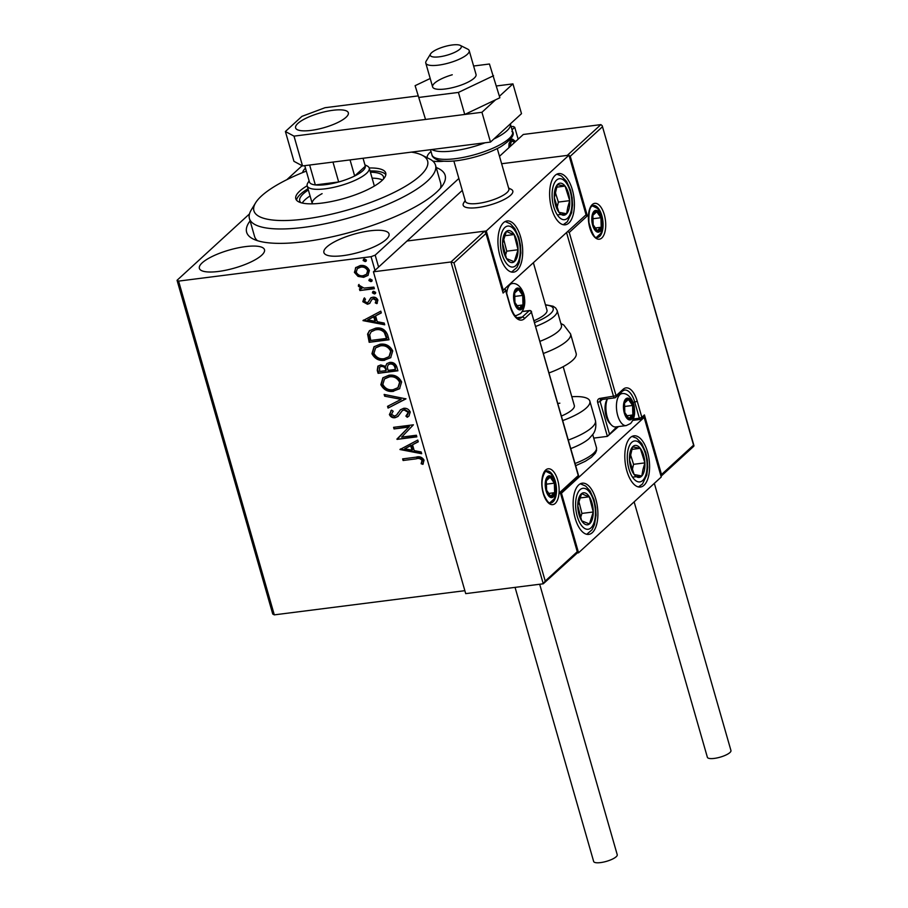 <?xml version="1.0" encoding="UTF-8"?>
<svg xmlns="http://www.w3.org/2000/svg" width="908" height="908" viewBox="0 0 908 908"><rect width="100%" height="100%" fill="white"/><g stroke="black" fill="none" stroke-linecap="round" stroke-linejoin="round"><path stroke-width="1.36" d="M436.192 167.526A103.251 28.636 164 0 1 443.195 184.483A103.251 28.636 164 0 1 304.543 241.664A103.251 28.636 164 0 1 253.139 238.974A103.251 28.636 164 0 1 250.097 220.882M306.314 171.101A90.346 25.049 -16 0 0 281.332 182.542A90.346 25.049 -16 0 0 255.625 202.79A90.346 25.049 -16 0 0 297.722 219.815A90.346 25.049 -16 0 0 400.19 189.273A90.346 25.049 -16 0 0 421.914 155.109L429.427 158.866A96.793 26.843 164 0 1 435.522 165.177A96.793 26.843 164 0 1 406.148 195.47A96.793 26.843 164 0 1 308.686 226.694A96.793 26.843 164 0 1 249.428 218.544L254.558 236.421A96.793 26.843 -16 0 0 257.475 240.688M431.005 151.534A33.88 9.398 -16 0 0 427.259 157.788M432.821 161.102A33.88 9.398 -16 0 0 443.944 161.215M245.501 246.613A33.88 9.398 -16 0 0 199.374 268.382A33.88 9.398 -16 0 0 218.374 271.469A33.88 9.398 -16 0 0 264.5 249.7A33.88 9.398 -16 0 0 245.501 246.613M370.033 230.814A33.88 9.398 -16 0 0 323.906 252.583A33.88 9.398 -16 0 0 342.906 255.67A33.88 9.398 -16 0 0 389.033 233.901A33.88 9.398 -16 0 0 370.033 230.814M305.474 168.196A33.88 9.398 -16 0 0 302.659 172.554M374.981 270.38L371.054 256.692L178.592 281.105L274.295 614.864L272.752 614.035L177.049 280.288L249.484 213.925M286.86 179.671L302.114 165.699M508.9 147.675L509.025 143.589L510.932 139.877L512.452 139.106L515.619 141.512M518.15 139.196L514.734 127.279L512.033 129.753M458.869 178.467L375.174 255.148L378.591 267.066M511.885 131.569L513.031 132.216L512.657 134.248M368.205 275.181L364.153 276.838L358.569 275.93L354.937 271.901L355.561 267.758L360.26 265.545C364.358 264.977 367.399 266.623 369.397 270.482L367.956 275.419L363.631 277.315L358.058 276.407L354.415 272.377L355.947 267.383M374.357 288.699L359.886 290.537L359.42 288.926L361.554 288.665L358.365 286.168L358.512 284.885L363.995 288.086L373.903 287.098L374.357 288.699M362.814 301.683L363.995 298.323L365.504 299.107L364.573 301.365L366.957 302.659L368.16 302.114L370.646 298.028L372.734 297.222C375.061 296.905 376.775 297.858 377.887 300.071L376.877 303.624L375.265 302.875L376.162 300.48L373.267 298.811L371.996 299.368L369.579 303.465L367.49 304.259L362.814 301.683L364.505 297.858M387.614 334.927L389.01 339.774L369.193 342.293L367.581 334.076L369.431 330.705L375.674 328.163C381.326 327.198 385.31 329.456 387.614 334.927M397.908 370.793L378.091 373.313L377.251 370.362L377.887 366.174L380.781 364.937L385.548 366.355L386.808 363.643L389.668 362.417C392.948 362.02 395.298 363.427 396.705 366.628L397.908 370.793M405.955 398.873L388.056 408.078L387.557 406.33L401.132 399.35L384.651 396.183L384.152 394.435L405.955 398.873M416.386 435.25L416.84 436.85L397.034 439.37L408.816 427.066L394.038 428.939L393.584 427.327L413.39 424.819L401.642 437.123L416.386 435.25M416.273 458.824L403.095 460.492L402.63 458.892L416.012 457.189C419.428 456.088 422.106 457.076 424.047 460.129L422.89 464.351L421.13 463.738L422.016 460.401C420.472 458.551 418.554 458.029 416.273 458.824L403.095 460.492M464.862 590.677L274.295 614.864M399.951 449.528L417.771 440.062L418.27 441.81L412.527 444.761L414.207 450.618L421.176 451.957L421.675 453.705L399.951 449.528L400.439 448.972M407.397 414.922L408.782 411.948L404.582 409.451L402.267 410.7L397.874 416.511L395.094 417.714C392.528 418.066 390.633 417.022 389.396 414.581L391.598 410.121L393.175 411.222L391.439 414.343L394.549 416.125L396.83 414.831L400.337 409.86L403.629 408.316C406.614 407.964 408.827 409.213 410.257 412.039L408.918 416.057L407.272 417.283L405.899 416.102L408.26 412.414L404.06 409.928L402.289 410.677M390.883 410.734L391.598 410.121M396.66 415.024L398.237 412.595M393.607 391.303C387.988 392.131 383.732 389.941 380.838 384.708L382.892 377.807L388.908 375.265C394.537 374.448 398.782 376.672 401.631 381.939L399.543 388.772L394.129 390.826C388.511 391.654 384.243 389.464 381.349 384.232L380.838 384.708M384.708 360.272C379.09 361.112 374.834 358.91 371.94 353.689L373.994 346.788L380.021 344.245C385.65 343.428 389.884 345.653 392.733 350.919L390.644 357.741L385.23 359.806C379.612 360.635 375.356 358.444 372.45 353.212L371.94 353.689M362.984 320.626L380.804 311.16L381.303 312.908L375.571 315.859L377.251 321.716L384.209 323.055L384.72 324.803L362.984 320.626L363.472 320.07M375.571 293.295L374.425 293.954L372.394 292.83L373.653 291.286L375.685 292.41L374.425 293.954L375.344 293.556M372.734 291.672L373.653 291.286M372.042 280.992L370.895 281.65L368.864 280.527L370.124 278.983L372.166 280.107L370.895 281.65L371.815 281.253M369.216 279.38L370.124 278.983M366.299 260.937L365.141 261.595L363.109 260.471L364.38 258.928L366.412 260.051L365.141 261.595L366.072 261.198M363.461 259.313L364.38 258.928M511.159 126.711L513.19 126.45L514.734 127.279M177.049 280.288L178.592 281.105M371.054 256.692L375.174 255.148M440.425 188.228A96.793 26.843 -16 0 0 440.641 183.064L435.522 165.177M403.606 460.016L403.266 458.812M423.253 463.829L421.13 463.738M421.652 463.262L422.038 461.491M422.549 461.014L422.538 459.925L422.016 460.401M422.538 459.925C420.994 458.075 419.076 457.553 416.783 458.347M418.213 441.629L412.527 444.761M421.505 453.092L400.462 449.051M411.982 450.186L412.504 449.71L411.211 445.226L404.684 448.79L411.982 450.186L410.7 445.703L404.684 448.79M416.738 436.464L397.034 439.37M397.545 438.893L396.932 439.029M397.454 438.553L408.816 427.066M409.338 426.59L394.038 428.939M394.56 428.462L394.208 427.248M409.168 415.819L407.272 417.283M407.794 416.806L406.489 415.705M398.385 416.034L395.094 417.714M395.604 417.249C393.05 417.601 391.155 416.545 389.918 414.105L389.396 414.581M389.918 414.105L391.155 410.495M398.748 412.13L400.598 409.633M405.899 398.691L388.056 408.078M388.579 407.601L388.125 406.035M384.651 396.183L401.132 399.35M385.174 395.706L384.844 394.571M381.349 384.232L383.153 377.58M399.792 388.522L394.129 390.826M398.181 387.432L400.122 381.78C397.84 377.512 394.424 375.719 389.884 376.4L384.765 378.704M389.362 376.865L384.504 378.942L382.847 384.379C385.196 388.601 388.624 390.372 393.141 389.691L397.92 387.671L399.611 382.257C397.329 377.978 393.913 376.184 389.362 376.865L389.884 376.4M397.795 370.407L378.091 373.313M378.613 372.836L377.762 369.885L378.171 365.947M387.08 363.416L385.548 366.355M390.656 363.552L388.227 364.857L387.319 366.991L388.045 370.385L395.411 369.454L395.4 367.138C394.708 364.585 393.13 363.393 390.656 363.552L388.499 364.63M381.791 366.06L379.589 367.218L379.669 371.451L386.014 370.646L386.297 369.352C385.628 366.946 384.118 365.856 381.791 366.06L379.873 366.991M386.297 369.352L385.775 369.828C385.106 367.422 383.607 366.321 381.269 366.537M386.014 370.646L385.775 369.828M395.4 367.138L394.889 367.615C394.197 365.061 392.608 363.87 390.134 364.029M395.411 369.454L394.889 367.615M372.45 353.212L374.255 346.55M390.894 357.502L385.23 359.806M389.282 356.401L391.234 350.76C388.942 346.481 385.537 344.688 380.985 345.381L375.878 347.685M380.475 345.846L375.606 347.912L373.948 353.36C376.298 357.582 379.726 359.352 384.243 358.671L389.021 356.651L390.712 351.226C388.431 346.958 385.015 345.165 380.475 345.846L380.985 345.381M388.896 339.388L369.193 342.293M369.715 341.817L368.103 333.599L367.581 334.076M368.103 333.599L369.704 330.467M376.65 329.298L371.179 331.783L369.704 334.689L370.77 340.432L386.513 338.434L387.035 337.958L384.799 331.999C382.404 329.604 379.68 328.707 376.65 329.298L371.451 331.545M384.799 331.999L384.288 332.476C381.893 330.081 379.169 329.173 376.128 329.774M386.513 338.434L384.288 332.476M381.258 312.727L375.571 315.859M384.538 324.19L363.506 320.161M375.015 321.284L375.537 320.819L374.255 316.325L367.729 319.888L375.015 321.284L373.733 316.801L367.729 319.888M371.168 297.552L368.16 302.114M377.331 303.124L375.265 302.875M375.787 302.398L376.162 300.48M376.672 300.003L373.79 298.346L373.267 298.811M373.79 298.346L371.996 299.368M370.089 302.988L367.49 304.259M368.012 303.783L363.336 301.218M374.936 293.488L372.904 292.353L372.394 292.83M372.904 292.353L373.029 291.468M374.255 288.301L359.886 290.537M360.397 290.061L360.056 288.846M358.365 286.168L358.887 285.702L362.076 288.188L361.554 288.665M358.887 285.702L359.035 284.42M371.417 281.185L369.374 280.05L368.864 280.527M369.374 280.05L369.499 279.165M366.843 273.989L368.137 270.232C366.594 267.395 364.29 266.214 361.248 266.668L357.627 268.348M360.737 267.145L357.366 268.575L356.197 272.162C357.797 274.976 360.136 276.168 363.189 275.703L366.605 274.227L367.626 270.709C366.072 267.871 363.779 266.691 360.737 267.145L361.248 266.668M365.663 261.129L363.631 259.994L363.109 260.471M363.631 259.994L363.745 259.109M511.885 139.253L514.654 142.079M514.779 142.295L511.476 141.001L509.013 143.657M510.262 141.625L511.397 141.478L509.751 146.892M512.611 140.865L511.397 141.478M508.752 188.546A25.81 7.162 164 0 1 512.804 190.986A25.81 7.162 164 0 1 477.653 207.58A25.81 7.162 164 0 1 463.182 205.219A25.81 7.162 164 0 1 465.327 200.997M572.346 189.727A25.81 12.054 -97.2 0 1 565.253 224.809A25.81 12.054 -97.2 0 1 551.667 208.67A25.81 12.054 -97.2 0 1 558.76 173.587A25.81 12.054 -97.2 0 1 572.346 189.727M499.979 256.033A25.81 12.054 82.8 0 0 513.565 272.162A25.81 12.054 82.8 0 0 520.659 237.09A25.81 12.054 82.8 0 0 507.073 220.95A25.81 12.054 82.8 0 0 499.979 256.033M503.361 290.56L486.268 230.961L568.964 155.189L586.057 214.787L502.657 290.651M462.286 190.385L373.426 271.798L465.702 593.628L543.256 583.799L450.97 261.969L373.426 271.798M486.268 230.961L407.022 241.017L484.566 231.177L486.007 233.469L453.955 262.832L450.97 261.969L484.566 231.177M568.964 155.189L501.636 163.735L567.273 155.404L600.869 124.623L523.314 134.463L499.502 156.289M575.173 518.264A25.81 12.054 -97.2 0 1 582.266 483.181A25.81 12.054 -97.2 0 1 595.852 499.321A25.81 12.054 -97.2 0 1 588.759 534.392A25.81 12.054 -97.2 0 1 575.173 518.264M647.54 451.957A25.81 12.054 82.8 0 0 633.954 435.817A25.81 12.054 82.8 0 0 626.861 470.9A25.81 12.054 82.8 0 0 640.446 487.04A25.81 12.054 82.8 0 0 647.54 451.957M644.158 417.419L661.251 477.018L578.555 552.79L561.462 493.192L644.158 417.419L642.932 417.578M561.462 493.192L560.758 493.282M578.555 552.79L577.318 552.949M432.934 51.665A16.128 4.472 -16 0 0 430.574 53.913A16.128 4.472 -16 0 0 439.631 56.773A16.128 4.472 -16 0 0 458.631 50.133A16.128 4.472 -16 0 0 460.277 45.4A16.128 4.472 -16 0 0 447.542 45.831A16.128 4.472 -16 0 0 432.934 51.665M460.277 45.4L467.779 49.157A22.586 6.265 164 0 1 469.198 50.632A22.586 6.265 164 0 1 465.475 55.785A22.586 6.265 164 0 1 441.901 64.604A22.586 6.265 164 0 1 425.784 63.083A22.586 6.265 164 0 1 426.204 61.086L430.574 53.913M453.875 161.045L465.429 201.349A22.586 6.265 -16 0 0 481.546 202.87A22.586 6.265 -16 0 0 505.132 194.051A22.586 6.265 -16 0 0 508.855 188.898L497.289 148.594M508.594 188.013L511.181 189.307A25.81 7.162 164 0 1 512.804 190.986A25.81 7.162 164 0 1 508.548 196.888A25.81 7.162 164 0 1 481.603 206.967A25.81 7.162 164 0 1 463.182 205.219A25.81 7.162 164 0 1 463.67 202.927L465.168 200.464M485.916 232.278L503.1 293.057L486.007 233.469M453.955 262.832L545.22 581.075L543.256 583.799L577.545 552.745M545.22 581.075L577.261 551.712L576.852 553.006L577.261 551.712L560.179 492.125L559.759 493.407M560.179 492.125L578.26 475.542L577.851 476.836L578.26 475.542L531.441 312.25L524.461 318.64A21.293 9.943 -97.2 0 1 510.296 306.791L505.677 290.696L503.1 293.057M618.484 426.578L607.395 436.373L593.73 438.099M660.99 476.11L661.512 474.521L693.564 445.158L693.145 446.452L693.564 445.158L602.22 125.724L600.869 124.623M642.467 417.635L644.419 414.922L661.512 474.521M602.299 126.904L570.258 156.267L569.1 155.654M570.258 156.267L587.351 215.866L585.705 215.105M587.351 215.866L569.259 232.448L616.078 395.74L600.018 398.396A3.87 3.246 -132.5 0 0 597.646 402.403L607.395 436.373L616.85 426.783M569.259 232.448L567.625 231.688M631.264 417.952A9.682 4.517 82.8 0 0 632.853 414.979A9.682 4.517 82.8 0 0 632.57 405.467A9.682 4.517 82.8 0 0 628.415 399.497A9.682 4.517 82.8 0 0 624.534 403.05A9.682 4.517 82.8 0 0 624.817 412.572A9.682 4.517 82.8 0 0 628.983 418.531A9.682 4.517 82.8 0 0 631.264 417.952M630.538 416.806L632.853 414.979L632.57 405.467L628.415 399.497L624.534 403.05L624.817 412.572L628.983 418.531L630.538 416.806M607.486 398.782A16.128 7.536 82.8 0 0 611.413 425.012A16.128 7.536 82.8 0 0 615.669 426.93L626.202 425.591A16.128 7.536 -97.2 0 1 617.111 413.072A16.128 7.536 -97.2 0 1 619.892 394.696A16.128 7.536 -97.2 0 1 622.139 393.584C629.199 392.551 634.329 402.607 634.386 408.373C635.248 414.423 633.977 419.473 630.561 423.525L626.202 425.591M611.413 425.012L609.79 423.344A13.938 6.515 -97.2 0 1 606.816 399.861L607.429 398.794M624.295 406.512L632.57 405.467M624.942 399.94L628.415 399.497M626.645 415.773L632.853 414.979M521.385 307.914A9.682 4.517 82.8 0 0 522.985 304.94A9.682 4.517 82.8 0 0 522.702 295.418A9.682 4.517 82.8 0 0 518.536 289.459A9.682 4.517 82.8 0 0 514.666 293A9.682 4.517 82.8 0 0 514.949 302.523A9.682 4.517 82.8 0 0 519.104 308.493A9.682 4.517 82.8 0 0 521.385 307.914M520.659 306.756L522.985 304.94L522.702 295.418L518.536 289.459L514.666 293L514.949 302.523L519.104 308.493L520.659 306.756M514.416 296.473L522.702 295.418M515.074 289.89L518.536 289.459M516.765 305.724L522.985 304.94M553.029 495.654A9.682 4.517 82.8 0 0 554.629 492.681A9.682 4.517 82.8 0 0 554.345 483.169A9.682 4.517 82.8 0 0 550.18 477.199A9.682 4.517 82.8 0 0 546.31 480.752A9.682 4.517 82.8 0 0 546.593 490.263A9.682 4.517 82.8 0 0 550.747 496.233A9.682 4.517 82.8 0 0 553.029 495.654M552.302 494.508L554.629 492.681L554.345 483.169L550.18 477.199L546.31 480.752L546.593 490.263L550.747 496.233L552.302 494.508M546.06 484.214L554.345 483.169M546.718 477.642L550.18 477.199M548.409 493.475L554.629 492.681M599.62 230.212A9.682 4.517 82.8 0 0 601.21 227.238A9.682 4.517 82.8 0 0 600.926 217.716A9.682 4.517 82.8 0 0 596.772 211.757A9.682 4.517 82.8 0 0 592.89 215.309A9.682 4.517 82.8 0 0 593.174 224.821A9.682 4.517 82.8 0 0 597.339 230.791A9.682 4.517 82.8 0 0 599.62 230.212M598.894 229.066L601.21 227.238L600.926 217.716L596.772 211.757L592.89 215.309L593.174 224.821L597.339 230.791L598.894 229.066M592.652 218.771L600.926 217.716M593.299 212.188L596.772 211.757M595.001 228.022L601.21 227.238M510.273 230.848A16.128 7.536 82.8 0 0 506.414 231.358A16.128 7.536 82.8 0 0 502.578 243.367A16.128 7.536 82.8 0 0 506.482 258.564A16.128 7.536 82.8 0 0 514.234 261.765A16.128 7.536 82.8 0 0 518.059 249.745A16.128 7.536 82.8 0 0 514.155 234.548A16.128 7.536 82.8 0 0 510.273 230.848M509.899 233.004L506.414 231.358L502.578 243.367L506.482 258.564L514.234 261.765L518.059 249.745L514.155 234.548L509.899 233.004M505.404 255.375L506.743 251.187L503.622 239.042M506.743 251.187L518.059 249.745M504.666 235.751L514.155 234.548M585.467 493.078A16.128 7.536 82.8 0 0 581.608 493.589A16.128 7.536 82.8 0 0 577.772 505.597A16.128 7.536 82.8 0 0 581.676 520.795A16.128 7.536 82.8 0 0 589.428 523.995A16.128 7.536 82.8 0 0 593.253 511.987A16.128 7.536 82.8 0 0 589.349 496.778A16.128 7.536 82.8 0 0 585.467 493.078M585.092 495.235L581.608 493.589L577.772 505.597L581.676 520.795L589.428 523.995L593.253 511.987L589.349 496.778L585.092 495.235M580.598 517.605L581.937 513.417L578.816 501.273M581.937 513.417L593.253 511.987M579.86 497.981L589.349 496.778M644.305 470.662A16.128 7.536 82.8 0 0 644.896 462.876A16.128 7.536 82.8 0 0 640.276 448.325A16.128 7.536 82.8 0 0 632.581 446.884A16.128 7.536 82.8 0 0 629.505 459.981A16.128 7.536 82.8 0 0 634.125 474.532A16.128 7.536 82.8 0 0 641.82 475.985A16.128 7.536 82.8 0 0 644.305 470.662M642.977 469.481L644.896 462.876L640.276 448.325L632.581 446.884L629.505 459.981L634.125 474.532L641.82 475.985L642.977 469.481M632.286 469.811L633.568 464.317L630.447 454.454M631.764 449.403L640.276 448.325M632.524 477.165L641.82 475.985M633.568 464.317L644.896 462.876M569.112 208.431A16.128 7.536 82.8 0 0 569.702 200.645A16.128 7.536 82.8 0 0 565.082 186.095A16.128 7.536 82.8 0 0 557.387 184.653A16.128 7.536 82.8 0 0 554.311 197.751A16.128 7.536 82.8 0 0 558.931 212.302A16.128 7.536 82.8 0 0 566.626 213.755A16.128 7.536 82.8 0 0 569.112 208.431M567.784 207.24L569.702 200.645L565.082 186.095L557.387 184.653L554.311 197.751L558.931 212.302L566.626 213.755L567.784 207.24M557.092 207.58L558.375 202.075L555.253 192.224M556.57 187.173L565.082 186.095M557.33 214.924L566.626 213.755M558.375 202.075L569.702 200.645M568.34 440.051A41.95 11.634 -16 0 0 595.421 420.574C597.146 430.04 592.867 434.16 592.879 434.364L588.963 438.712A35.491 9.84 164 0 1 570.791 448.586M557.852 403.47A25.81 7.162 164 0 1 559.85 403.186M571.802 396.728A41.95 11.634 164 0 1 589.837 401.098A41.95 11.634 164 0 1 562.756 420.574M563.187 366.684L574.333 405.547A25.81 7.162 164 0 1 561.45 416.034M540.033 341.306A35.491 9.84 -16 0 0 561.519 326.097A35.491 9.84 -16 0 0 561.416 325.393L557.149 310.502A35.491 9.84 164 0 1 557.251 311.194A35.491 9.84 164 0 1 535.754 326.415M534.108 320.672A25.81 7.162 -16 0 0 547.059 310.695A25.81 7.162 -16 0 0 546.991 310.184L533.45 262.991M549.09 372.893A41.95 11.634 -16 0 0 576.285 354.245A41.95 11.634 -16 0 0 576.16 353.416L570.576 333.94A41.95 11.634 164 0 1 570.701 334.768A41.95 11.634 164 0 1 543.495 353.416M539.681 584.253L617.236 854.723A12.258 3.405 164 0 1 600.54 862.6A12.258 3.405 164 0 1 593.662 861.476L515.063 587.374M654.339 483.351L730.951 750.53A12.258 3.405 164 0 1 729.918 752.55A12.258 3.405 164 0 1 717.116 757.919A12.258 3.405 164 0 1 707.377 757.295L634.136 501.863M452.252 74.774A22.586 6.265 -16 0 0 432.617 86.918A22.586 6.265 -16 0 0 456.395 86.623A22.586 6.265 -16 0 0 476.042 74.467L469.198 50.632M430.199 78.497L415.115 85.67L425.534 119.447L464.748 114.465L499.865 97.769L489.446 64.003L473.613 66.012M419.212 97.394L458.426 92.423L464.748 114.465M458.426 92.423L493.543 75.727M415.115 85.67L425.534 119.447M332.952 110.277A27.422 7.605 -16 0 0 295.599 127.903A27.422 7.605 -16 0 0 310.979 130.412A27.422 7.605 -16 0 0 348.331 112.785A27.422 7.605 -16 0 0 332.952 110.277M499.434 96.259L512.952 83.877L496.483 85.965M418.043 95.919L325.019 107.712L301.933 116.36L285.396 131.512L294.01 136.132L481.944 112.286L495.53 99.835M294.01 136.132L302.546 165.937L490.479 142.091L521.498 113.67L512.952 83.877M302.546 165.937L293.942 161.318L285.396 131.512M481.944 112.286L490.479 142.091M421.914 155.109A90.346 25.049 -16 0 0 411.415 152.124M322.102 193.642A32.268 8.944 -16 0 0 312.307 203.732A32.268 8.944 -16 0 0 312.341 203.823M310.071 195.935A43.561 12.076 -16 0 0 302.25 203.04M300.934 202.7A43.561 12.076 164 0 1 299.742 200.884A43.561 12.076 164 0 1 308.368 189.976M307.165 185.765A46.785 12.973 -16 0 0 295.792 198.795A46.785 12.973 -16 0 0 324.44 202.745A46.785 12.973 -16 0 0 371.542 187.65A46.785 12.973 -16 0 0 385.741 173.008A46.785 12.973 -16 0 0 369.193 167.98M308.016 188.751A46.785 12.973 -16 0 0 296.541 200.191M249.428 218.544A96.793 26.843 164 0 1 251.255 209.964L255.625 202.79M385.843 174.586A46.785 12.973 -16 0 0 370.044 170.954M370.396 172.191A43.561 12.076 164 0 1 383.494 176.878A43.561 12.076 164 0 1 383.437 179.035M382.506 180.022A43.561 12.076 -16 0 0 372.11 178.15M374.368 186.038A32.268 8.944 -16 0 0 374.346 185.947L369.216 168.071A32.268 8.944 164 0 1 325.28 188.807A32.268 8.944 164 0 1 307.188 185.856A32.268 8.944 164 0 1 307.789 182.996L309.106 180.851M309.378 181.736A29.033 8.059 -16 0 0 309.435 181.986A29.033 8.059 -16 0 0 315.337 184.937A29.033 8.059 -16 0 0 325.711 184.642A29.033 8.059 -16 0 0 338.673 181.975A29.033 8.059 -16 0 0 354.665 175.993A29.033 8.059 -16 0 0 365.311 166.232A29.033 8.059 -16 0 0 365.254 165.982L363.041 158.253L365.311 166.232L354.665 175.993L350.045 159.91M364.937 164.836L367.184 165.96A32.268 8.944 164 0 1 369.216 168.071M309.628 165.029L315.337 184.937L338.673 181.975L332.975 162.067M555.253 503.407A18.069 8.444 -97.2 0 1 543.234 493.35A18.069 8.444 -97.2 0 1 545.685 470.026A18.069 8.444 -97.2 0 1 557.705 480.082A18.069 8.444 -97.2 0 1 555.253 503.407M550.804 502.941A16.128 7.536 82.8 0 0 553.04 501.829A16.128 7.536 82.8 0 0 555.821 483.453A16.128 7.536 82.8 0 0 546.741 470.923L545.288 471.672C541.372 477.96 540.93 485.666 543.96 494.792C546.832 501.137 549.113 503.861 550.804 502.941M517.117 317.721L522.248 317.062L529.228 310.672L522.304 311.546M510.296 306.791L510.455 306.473C515.335 319.877 518.831 318.311 519.558 318.39A19.363 9.046 82.8 0 0 522.248 317.062A1.941 1.623 47.5 0 1 524.461 318.64M504.644 289.38A1.941 1.623 47.5 0 1 505.677 290.696L505.847 290.378A1.941 1.941 0 0 0 504.859 289.187M531.6 311.932A1.941 1.941 0 0 0 529.5 310.536A1.941 0.908 -97.2 0 0 529.228 310.672A1.941 1.623 47.5 0 1 531.441 312.25L578.68 476.098M592.266 204.584A18.069 8.444 -97.2 0 1 604.285 214.64A18.069 8.444 -97.2 0 1 601.834 237.964A18.069 8.444 -97.2 0 1 589.814 227.897A18.069 8.444 -97.2 0 1 592.266 204.584M599.632 236.386A16.128 7.536 82.8 0 0 602.413 218.011A16.128 7.536 82.8 0 0 593.321 205.48L591.88 206.23C589.644 207.41 588.656 212.835 588.929 222.483C592.198 234.037 595.024 239.042 597.385 237.487A16.128 7.536 82.8 0 0 599.632 236.386M600.018 398.396A1.941 0.908 82.8 0 0 601.039 399.599L614.625 397.874A1.941 1.941 0 0 0 615.692 397.386A1.941 1.623 -132.5 0 1 614.898 397.749A1.941 0.908 -97.2 0 1 614.625 397.874A1.941 0.908 -97.2 0 1 613.604 396.671L566.569 232.641M623.058 389.35A1.941 1.623 -132.5 0 1 622.672 390.996L615.692 397.386A1.941 1.623 -132.5 0 0 616.078 395.74L623.058 389.35A21.293 9.943 -97.2 0 1 637.223 401.2L641.842 417.294L644.419 414.922M632.944 402.358L634.749 402.131A19.363 9.046 82.8 0 0 624.568 390.031L622.672 390.996M633.466 418.963L639.368 418.213L634.749 402.131L637.223 401.2M602.345 399.441L600.12 401.472L609.347 433.649M640.651 419.292A1.941 1.623 -132.5 0 0 641.842 417.294L639.368 418.213A1.941 0.908 82.8 0 0 640.39 419.428A1.941 0.908 82.8 0 0 640.651 419.292M597.646 402.403L600.12 401.472A1.941 1.623 47.5 0 1 600.88 399.588M600.517 399.826L601.039 399.599A1.941 0.908 82.8 0 0 601.312 399.463M631.605 419.144A10.975 5.119 82.8 0 0 633.092 404.991A10.975 5.119 82.8 0 0 625.794 398.884A10.975 5.119 82.8 0 0 624.307 413.038A10.975 5.119 82.8 0 0 631.605 419.144M521.725 309.106A10.975 5.119 82.8 0 0 523.212 294.941A10.975 5.119 82.8 0 0 515.914 288.835A10.975 5.119 82.8 0 0 514.427 303A10.975 5.119 82.8 0 0 521.725 309.106M506.687 293.329A16.128 7.536 -97.2 0 1 510.024 284.647A16.128 7.536 -97.2 0 1 512.26 283.546C519.319 282.502 524.449 292.558 524.506 298.323C525.369 304.373 524.098 309.424 520.681 313.487L516.323 315.553A16.128 7.536 -97.2 0 1 514.654 315.371M553.369 496.846A10.975 5.119 82.8 0 0 554.856 482.693A10.975 5.119 82.8 0 0 547.558 476.587A10.975 5.119 82.8 0 0 546.071 490.74A10.975 5.119 82.8 0 0 553.369 496.846M599.961 231.404A10.975 5.119 82.8 0 0 601.448 217.25A10.975 5.119 82.8 0 0 594.15 211.144A10.975 5.119 82.8 0 0 592.663 225.298A10.975 5.119 82.8 0 0 599.961 231.404M510.262 226.444A20.646 9.648 82.8 0 0 500.41 242.47A20.646 9.648 82.8 0 0 510.375 266.668A20.646 9.648 82.8 0 0 520.239 250.642A20.646 9.648 82.8 0 0 510.262 226.444M585.456 488.674A20.646 9.648 82.8 0 0 575.604 504.7A20.646 9.648 82.8 0 0 585.569 528.899A20.646 9.648 82.8 0 0 595.432 512.872A20.646 9.648 82.8 0 0 585.456 488.674M646.303 473.25A20.646 9.648 82.8 0 0 641.127 444.659A20.646 9.648 82.8 0 0 628.098 449.608A20.646 9.648 82.8 0 0 633.273 478.21A20.646 9.648 82.8 0 0 646.303 473.25M571.109 211.019A20.646 9.648 82.8 0 0 565.934 182.429A20.646 9.648 82.8 0 0 552.904 187.377A20.646 9.648 82.8 0 0 558.079 215.968A20.646 9.648 82.8 0 0 571.109 211.019M575.059 463.489A35.491 9.84 -16 0 0 596.454 447.576L596.533 450.504L595.308 453.308L591.346 457.382L585.308 461.287L575.695 465.691M534.642 322.522A32.268 8.944 -16 0 0 553.29 309.049A32.268 8.944 -16 0 0 545.504 305.031M510.341 123.885L510.375 123.965A41.95 11.634 164 0 1 493.804 139.037M485.076 142.772A41.95 11.634 164 0 1 453.251 150.921A41.95 11.634 164 0 1 431.833 149.525M455.476 158.673A41.95 11.634 -16 0 0 512.589 131.717C514.915 135.031 510.852 140.104 500.41 146.926C487.607 153.792 473.193 158.378 457.167 160.682C443.921 162.169 439.041 160.648 437.338 159.91C433.899 158.276 432.106 156.585 431.947 154.837A41.95 11.634 -16 0 0 455.476 158.673M425.784 63.083L432.617 86.918M560.588 492.669L577.681 552.268M510.455 306.473L505.847 290.378M578.544 476.575L560.667 492.953M522.372 311.444L529.5 310.536M693.837 446.191L661.035 476.246M602.22 125.724L693.973 445.714M643.363 417.181L641.445 418.94A1.941 1.941 0 0 1 640.39 419.428L632.865 420.381M619.46 393.924L622.139 393.584M510.818 283.727L512.26 283.546M514.938 315.723L516.323 315.553M549.794 502.828L554.221 498.844L555.821 494.656L556.15 486.064L553.653 477.665L550.952 473.908L545.787 471.286M596.386 237.385L600.812 233.401L602.413 229.213L602.742 220.621L600.245 212.211L597.543 208.465L592.379 205.844M511.556 272.071L516.856 267.542L519.251 262.526L520.84 253.026L520.477 245.273L518.854 237.567L514.904 228.759L510.489 223.856L505.154 221.541M586.75 534.301L592.05 529.773L594.445 524.767L596.034 515.256L595.671 507.504L594.048 499.797L590.098 490.99L585.683 486.086L580.348 483.782M638.438 486.938L642.478 484.021L646.802 475.009L647.733 467.245L647.347 460.072L645.736 452.422L641.797 443.637L636.656 438.224L632.036 436.419M563.244 224.707L567.284 221.79L571.609 212.767L572.539 205.015L572.154 197.842L570.542 190.192L566.603 181.407L561.462 175.993L556.842 174.188M596.454 447.576L592.72 434.58M595.421 420.574L589.837 401.098M557.149 310.502L555.662 307.971L553.131 306.246L545.413 304.725M570.576 333.94L563.766 324.996L560.872 323.498M510.375 123.965L512.589 131.717M430.483 149.695L431.947 154.837M307.188 185.856L312.307 203.732M309.435 181.986L304.748 165.653"/></g></svg>
